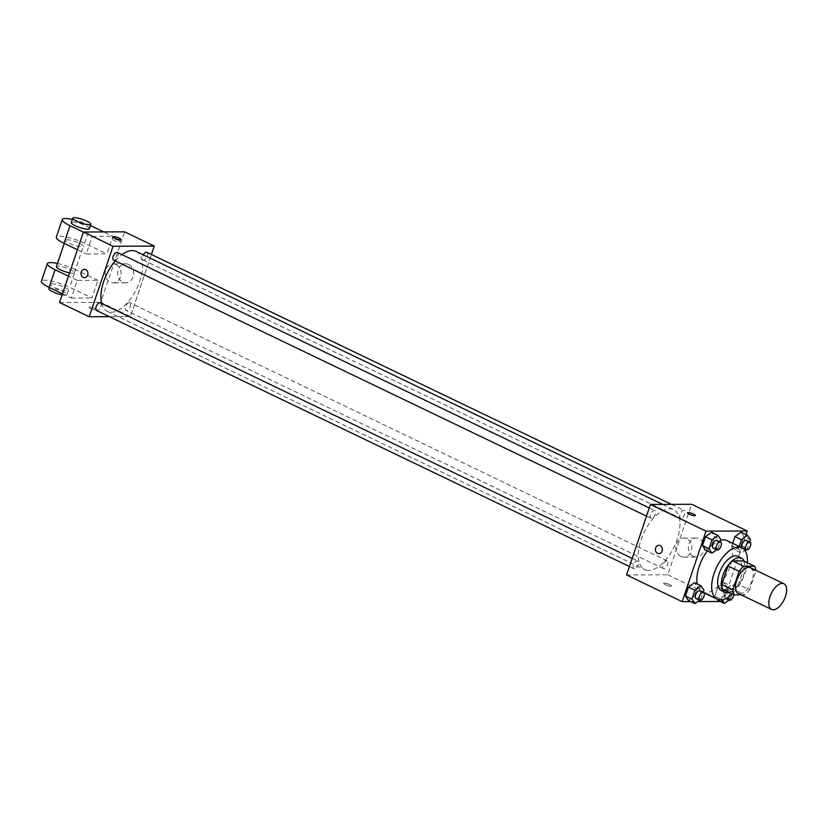 <?xml version="1.0" encoding="UTF-8"?>
<svg xmlns="http://www.w3.org/2000/svg" width="828" height="828" viewBox="0 0 828 828"><rect width="100%" height="100%" fill="white"/><g stroke="black" fill="none" stroke-linecap="round" stroke-linejoin="round"><path stroke-width="0.62" stroke-dasharray="4.14 3.1" d="M750.52 567.718A14.262 7.152 -64.3 0 1 751.482 582.115A14.262 7.152 -64.3 0 1 739.87 593.79A14.262 7.152 -64.3 0 1 738.172 593.417M743.492 560.877A18.402 9.232 -64.3 0 1 744.734 565.917L738.462 584.465L749.578 589.805L755.85 571.258A18.402 9.232 -64.3 0 0 755.788 570.244M741.215 594.877L744.921 594.866A18.402 9.232 -64.3 0 0 749.578 589.805M722.968 589.567L733.805 589.526L744.921 594.866M738.462 584.465A18.402 9.232 -64.3 0 1 733.805 589.526M729.199 592.558A19.013 9.532 115.7 0 0 741.826 579.352A19.013 9.532 115.7 0 0 744.248 561.239M737.758 556.312A19.013 9.532 -64.3 0 1 739.042 575.501A19.013 9.532 -64.3 0 1 723.558 591.068A19.013 9.532 -64.3 0 1 721.291 590.581M744.734 565.917L755.85 571.258M747.27 562.698A28.514 14.304 -64.3 0 1 732.221 594.018M727.046 540.622A28.514 14.304 -64.3 0 1 728.971 569.405A28.514 14.304 -64.3 0 1 705.756 592.755A28.514 14.304 -64.3 0 1 702.351 592.02A28.514 14.304 -64.3 0 1 697.228 584.009M707.35 550.972A28.514 14.304 -64.3 0 1 720.846 540.291M716.562 549.792L717.99 548.726L711.5 545.611L705.487 550.082L711.5 545.611L714.523 536.71L711.521 532.269L714.523 536.71L721.002 539.825M739.176 546.449L738.431 548.643L731.942 545.528L732.687 543.323L731.942 545.528L734.943 549.958L740.956 545.486L743.968 536.585L740.967 532.156L743.968 536.585L750.458 539.701M690.78 601.625L697.621 601.594M720.236 601.501L723.361 601.49L746.018 534.577M699.494 600.196L700.923 599.141L694.444 596.015L688.43 600.486L694.444 596.015L697.455 587.114L694.454 582.684L697.455 587.114L703.945 590.229M728.95 600.083L730.379 599.017L723.889 595.901L717.886 600.372L723.889 595.901L726.912 587L723.91 582.56L717.897 587.031L714.885 595.932L716.996 599.058L714.885 595.932L721.871 599.793M648.666 570.461A33.265 16.684 -64.3 0 1 644.701 569.602A33.265 16.684 -64.3 0 1 644.07 532.383A33.265 16.684 -64.3 0 1 673.516 509.624A33.265 16.684 -64.3 0 1 675.762 543.209A33.265 16.684 -64.3 0 1 648.666 570.461M626.579 574.942L667.772 574.777L691.639 504.273M681.03 518.307A4.275 2.142 -64.3 0 1 680.512 518.204A4.275 2.142 -64.3 0 1 680.43 513.422A4.275 2.142 -64.3 0 1 684.218 510.493A4.275 2.142 -64.3 0 1 684.508 514.809A4.275 2.142 -64.3 0 1 681.03 518.307M651.574 518.431A4.275 2.142 -64.3 0 1 651.067 518.318A4.275 2.142 -64.3 0 1 650.984 513.536A4.275 2.142 -64.3 0 1 654.772 510.607A4.275 2.142 -64.3 0 1 655.051 514.933A4.275 2.142 -64.3 0 1 651.574 518.431M634.507 568.846A4.275 2.142 -64.3 0 1 634 568.732A4.275 2.142 -64.3 0 1 633.917 563.951A4.275 2.142 -64.3 0 1 637.705 561.022A4.275 2.142 -64.3 0 1 637.995 565.338A4.275 2.142 -64.3 0 1 634.507 568.846M666.644 560.794A4.275 2.142 115.7 0 0 663.166 564.292A4.275 2.142 115.7 0 0 663.456 568.608A4.275 2.142 115.7 0 0 667.233 565.69A4.275 2.142 115.7 0 0 667.161 560.898A4.275 2.142 115.7 0 0 666.644 560.794M667.772 574.777L723.361 601.49M693.398 556.354A9.501 7.99 -90.2 0 0 696.42 557.047A9.501 7.99 -90.2 0 0 704.369 547.505A9.501 7.99 -90.2 0 0 696.348 538.034A9.501 7.99 -90.2 0 0 688.534 545.745A9.501 7.99 -90.2 0 0 693.398 556.354M664.315 583.098A4.161 0.849 18.7 0 0 663.621 583.326A4.161 0.849 18.7 0 0 667.285 585.458A4.161 0.849 18.7 0 0 671.498 585.986A4.161 0.849 18.7 0 0 668.869 584.237A4.161 0.849 18.7 0 0 664.315 583.098A4.161 0.849 18.7 0 0 663.621 583.316A4.161 0.849 18.7 0 0 667.285 585.458A4.161 0.849 18.7 0 0 671.498 585.986A4.161 0.849 18.7 0 0 668.869 584.226A4.161 0.849 18.7 0 0 664.315 583.098M695.365 515.492L695.365 515.492A4.161 0.849 -161.3 0 1 694.671 515.72A4.161 0.849 -161.3 0 1 690.117 514.581A4.161 0.849 -161.3 0 1 687.488 512.822L687.488 512.822M680.854 556.406A9.501 7.99 -90.2 0 0 683.876 557.099A9.501 7.99 -90.2 0 0 691.825 547.556A9.501 7.99 -90.2 0 0 683.804 538.086A9.501 7.99 -90.2 0 0 675.99 545.797A9.501 7.99 -90.2 0 0 680.854 556.406M658.881 545.331L658.881 545.331A4.161 3.498 89.8 0 1 662.39 549.471A4.161 3.498 89.8 0 1 658.912 553.653L658.912 553.653M136.144 251.433A33.265 16.684 -64.3 0 1 138.379 285.018A33.265 16.684 -64.3 0 1 111.294 312.259A33.265 16.684 -64.3 0 1 107.329 311.4A33.265 16.684 -64.3 0 1 101.658 303.462M115.278 260.892A33.265 16.684 -64.3 0 1 121.944 254.61M129.272 302.593A4.275 2.142 115.7 0 0 125.784 306.101A4.275 2.142 115.7 0 0 126.073 310.417A4.275 2.142 115.7 0 0 129.861 307.488A4.275 2.142 115.7 0 0 129.779 302.706A4.275 2.142 115.7 0 0 129.272 302.593M117.39 252.416A4.275 2.142 -64.3 0 1 117.679 256.732A4.275 2.142 -64.3 0 1 114.192 260.24A4.275 2.142 -64.3 0 1 113.684 260.127M100.323 302.831A4.275 2.142 -64.3 0 1 100.612 307.147A4.275 2.142 -64.3 0 1 97.135 310.645A4.275 2.142 -64.3 0 1 96.617 310.541M146.846 252.292A4.275 2.142 -64.3 0 1 147.136 256.618A4.275 2.142 -64.3 0 1 143.648 260.116A4.275 2.142 -64.3 0 1 143.141 260.002A4.275 2.142 -64.3 0 1 143.244 254.848M130.4 316.586L109.389 316.669L130.4 316.586L151.41 254.496L130.4 316.586L100.747 302.334L124.614 231.84M730.379 599.017L733.391 590.116L730.399 585.675L724.386 590.147L721.364 599.048M726.042 598.551A4.275 2.142 -64.3 0 1 725.525 598.437A4.275 2.142 -64.3 0 1 725.452 593.655A4.275 2.142 -64.3 0 1 729.23 590.726A4.275 2.142 -64.3 0 1 729.52 595.042A4.275 2.142 -64.3 0 1 726.042 598.551M723.889 595.901L726.912 587L723.91 582.56L730.399 585.675M723.91 582.56L717.897 587.031L724.386 590.147M717.897 587.031L714.885 595.932M726.912 587L733.391 590.116M728.599 596.947A4.275 2.142 -64.3 0 1 732.935 592.506A4.275 2.142 -64.3 0 1 733.753 594.752M738.431 548.643L741.433 553.073L744.952 550.454M746.007 549.668L747.446 548.602L749.692 541.947M746.297 540.322A4.275 2.142 -64.3 0 1 746.587 544.638A4.275 2.142 -64.3 0 1 743.099 548.136A4.275 2.142 -64.3 0 1 742.592 548.032M731.942 545.528L734.943 549.958L741.433 553.073M734.943 549.958L740.956 545.486L747.446 548.602M740.956 545.486L743.968 536.585M700.923 599.141L703.179 592.475M699.784 590.85A4.275 2.142 -64.3 0 1 700.074 595.166A4.275 2.142 -64.3 0 1 696.586 598.665A4.275 2.142 -64.3 0 1 696.079 598.561M694.444 596.015L697.455 587.114M717.99 548.726L720.246 542.071M716.841 540.436A4.275 2.142 -64.3 0 1 717.131 544.752A4.275 2.142 -64.3 0 1 713.653 548.26A4.275 2.142 -64.3 0 1 713.136 548.146M711.5 545.611L714.523 536.71M90.873 308.658A4.161 0.849 -161.3 0 1 89.186 307.323A4.161 0.849 -161.3 0 1 93.398 307.85A4.161 0.849 -161.3 0 1 97.062 309.982A4.161 0.849 -161.3 0 1 94.827 310.014A4.161 0.849 -161.3 0 1 90.873 308.658M90.873 308.668A4.161 0.849 18.7 0 0 94.827 310.014A4.161 0.849 18.7 0 0 97.062 309.993A4.161 0.849 18.7 0 0 93.398 307.85A4.161 0.849 18.7 0 0 89.186 307.323A4.161 0.849 18.7 0 0 90.873 308.668M59.554 302.51L100.747 302.334M128.63 264.505A9.501 7.99 -90.2 0 0 125.608 263.811A9.501 7.99 -90.2 0 0 117.659 273.354A9.501 7.99 -90.2 0 0 125.69 282.824A9.501 7.99 -90.2 0 0 133.494 275.113A9.501 7.99 -90.2 0 0 128.63 264.505M116.096 264.556A9.501 7.99 89.8 0 1 120.96 275.165A9.501 7.99 89.8 0 1 113.146 282.876A9.501 7.99 89.8 0 1 105.115 273.406A9.501 7.99 89.8 0 1 113.074 263.863A9.501 7.99 89.8 0 1 116.096 264.556M118.487 240.368A4.161 0.849 18.7 0 0 114.523 239.013A4.161 0.849 18.7 0 0 112.297 239.044A4.161 0.849 18.7 0 0 115.961 241.176A4.161 0.849 18.7 0 0 120.174 241.704A4.161 0.849 18.7 0 0 118.487 240.368M84.477 277.649L84.477 277.649A4.161 3.498 -90.2 0 0 87.954 273.478A4.161 3.498 -90.2 0 0 84.446 269.328L84.446 269.328M62.504 293.805L71.343 298.059L77.314 280.433L97.911 280.35L91.939 297.976L69.707 287.295A19.013 3.892 18.7 0 0 51.605 281.116A19.013 3.892 18.7 0 0 41.4 281.241M71.343 298.059L91.939 297.976M83.38 232.119L92.229 236.373L86.257 253.989L106.853 253.906L112.825 236.28L103.738 231.923M92.229 236.373L112.825 236.28M69.583 272.878A9.501 1.946 18.7 0 0 74.375 272.754A9.501 1.946 18.7 0 0 68.372 268.738A9.501 1.946 18.7 0 0 57.96 266.15A9.501 1.946 18.7 0 0 56.366 266.657M77.314 280.433L68.465 276.179M97.911 280.35L75.669 269.669L69.707 287.295M57.453 263.47A19.013 3.892 -161.3 0 1 75.669 269.669M66.913 239.706A9.501 1.946 18.7 0 0 65.319 240.223A9.501 1.946 18.7 0 0 73.702 245.109A9.501 1.946 18.7 0 0 83.328 246.32A9.501 1.946 18.7 0 0 77.314 242.304A9.501 1.946 18.7 0 0 66.913 239.706M90.583 225.599L84.622 243.225L106.853 253.906M77.418 249.745L86.257 253.989M84.622 243.225A19.013 3.892 18.7 0 0 66.519 237.056A19.013 3.892 18.7 0 0 56.314 237.17M51.998 283.776A9.501 1.946 18.7 0 0 50.404 284.283A9.501 1.946 18.7 0 0 58.788 289.179A9.501 1.946 18.7 0 0 68.413 290.38A9.501 1.946 18.7 0 0 62.4 286.364A9.501 1.946 18.7 0 0 51.998 283.776M62.131 294.913A9.501 1.946 18.7 0 0 66.923 294.789A9.501 1.946 18.7 0 0 60.91 290.773A9.501 1.946 18.7 0 0 50.508 288.175A9.501 1.946 18.7 0 0 48.914 288.693M89.289 228.694A9.501 1.946 18.7 0 0 80.916 223.798A9.501 1.946 18.7 0 0 71.28 222.597M90.376 225.495A19.013 3.892 18.7 0 0 72.367 219.399M702.351 592.02L703.2 592.434M683.876 557.099L696.42 557.047M683.804 538.086L696.348 538.034M107.329 311.4L644.701 569.602M662.628 504.397L673.516 509.624M667.161 560.898L129.779 302.706M663.456 568.608L126.073 310.417M646.492 516.123L651.067 518.318M649.255 507.957L654.772 510.607M629.425 566.538L634 568.732M632.188 558.372L637.705 561.022M143.141 260.002L680.512 518.204M671.456 504.355L684.218 510.493M729.23 590.726L732.935 592.506M125.608 263.811L113.074 263.863M125.69 282.824L113.146 282.876M113.053 236.818L112.297 239.044M120.929 239.489L120.174 241.704M74.375 272.754L83.328 246.32M64.242 243.411L65.319 240.223M66.923 294.789L68.413 290.38M49.328 287.482L50.404 284.283"/><path stroke-width="1.24" d="M773.228 609.812A14.262 7.152 -64.3 0 1 771.53 609.439A14.262 7.152 -64.3 0 1 771.261 593.5A14.262 7.152 -64.3 0 1 783.878 583.74A14.262 7.152 -64.3 0 1 784.84 598.137A14.262 7.152 -64.3 0 1 773.228 609.812M771.53 609.439L738.172 593.417A14.262 7.152 -64.3 0 1 737.903 577.468A14.262 7.152 -64.3 0 1 750.52 567.718L783.878 583.74M754.618 566.228L743.782 566.269A18.402 9.232 -64.3 0 0 739.125 571.33L727.998 565.979A18.402 9.232 -64.3 0 1 732.656 560.929L743.492 560.877L754.618 566.228A18.402 9.232 -64.3 0 1 755.788 570.244M739.125 571.33L732.842 589.878A18.402 9.232 -64.3 0 0 734.084 594.908L741.215 594.877M727.998 565.979L721.726 584.537L732.842 589.878M721.726 584.537A18.402 9.232 -64.3 0 0 722.968 589.567L734.084 594.908M744.248 561.239A19.013 9.532 115.7 0 0 741.464 558.093A19.013 9.532 115.7 0 0 722.937 575.263A19.013 9.532 115.7 0 0 724.997 592.362A19.013 9.532 115.7 0 0 729.199 592.558M724.997 592.362L721.291 590.581A19.013 9.532 -64.3 0 1 719.221 573.483A19.013 9.532 -64.3 0 1 737.758 556.312L741.464 558.093M732.656 560.929L743.782 566.269M732.221 594.018A28.514 14.304 -64.3 0 1 720.577 599.886A28.514 14.304 -64.3 0 1 717.172 599.151A28.514 14.304 -64.3 0 1 716.634 567.252A28.514 14.304 -64.3 0 1 741.878 547.743A28.514 14.304 -64.3 0 1 747.27 562.698M697.228 584.009A28.514 14.304 -64.3 0 1 707.35 550.972M720.846 540.291A28.514 14.304 -64.3 0 1 727.046 540.622L741.878 547.743M720.246 542.071L721.002 539.825L718 535.385L711.521 532.269L705.508 536.741L702.496 545.642L705.487 550.082L711.976 553.197L716.562 549.792M749.692 541.947L750.458 539.701L747.456 535.271L740.967 532.156L734.964 536.627L732.687 543.323L734.964 536.627L741.443 539.742L739.176 546.449M746.018 534.577L747.229 530.986L706.036 531.152L682.168 601.656L690.78 601.625M697.621 601.594L720.236 601.501M703.179 592.475L703.945 590.229L700.943 585.8L694.454 582.684L688.441 587.155L685.429 596.056L688.43 600.486L694.92 603.602L699.494 600.196M717.886 600.372L716.996 599.058L717.886 600.372L724.365 603.488L728.95 600.083M747.229 530.986L691.639 504.273L650.446 504.449L626.579 574.942L682.168 601.656M650.446 504.449L706.036 531.152M658.912 553.653A4.161 3.498 89.8 0 1 657.598 553.342A4.161 3.498 89.8 0 1 655.465 548.705A4.161 3.498 89.8 0 1 658.881 545.331A4.161 3.498 89.8 0 1 662.39 549.471A4.161 3.498 89.8 0 1 658.912 553.653A4.161 3.498 89.8 0 1 657.587 553.342A4.161 3.498 89.8 0 1 655.465 548.705A4.161 3.498 89.8 0 1 658.881 545.331M694.671 515.709A4.161 0.849 -161.3 0 1 690.117 514.581A4.161 0.849 -161.3 0 1 687.488 512.822A4.161 0.849 -161.3 0 1 691.701 513.35A4.161 0.849 -161.3 0 1 695.365 515.482A4.161 0.849 -161.3 0 1 694.671 515.709M687.488 512.822A4.161 0.849 -161.3 0 1 691.701 513.35A4.161 0.849 -161.3 0 1 695.365 515.492M101.658 303.462A33.265 16.684 -64.3 0 1 115.278 260.892M121.944 254.61A33.265 16.684 -64.3 0 1 136.144 251.433L662.628 504.397M646.492 516.123L113.684 260.127A4.275 2.142 -64.3 0 1 113.602 255.345A4.275 2.142 -64.3 0 1 117.39 252.416L649.255 507.957M629.425 566.538L96.617 310.541A4.275 2.142 -64.3 0 1 96.545 305.749A4.275 2.142 -64.3 0 1 100.323 302.831L632.188 558.372M143.244 254.848A4.275 2.142 -64.3 0 1 146.846 252.292L671.456 504.355M83.421 232.006L124.614 231.84L154.256 246.082L151.41 254.496L154.256 246.082L113.063 246.247L89.207 316.751L109.389 316.669L89.207 316.751L59.554 302.51L83.421 232.006L113.063 246.247L89.207 316.751M721.871 599.793L724.365 603.488M733.753 594.752A4.275 2.142 -64.3 0 1 729.747 600.331A4.275 2.142 -64.3 0 1 729.23 600.217A4.275 2.142 -64.3 0 1 728.599 596.947M747.456 535.271L741.443 539.742M744.952 550.454L746.007 549.668M746.297 549.813L742.592 548.032A4.275 2.142 -64.3 0 1 742.509 543.24A4.275 2.142 -64.3 0 1 746.297 540.322L750.002 542.102A4.275 2.142 -64.3 0 1 750.292 546.418A4.275 2.142 -64.3 0 1 746.804 549.916A4.275 2.142 -64.3 0 1 746.297 549.813A4.275 2.142 -64.3 0 1 746.214 545.021A4.275 2.142 -64.3 0 1 750.002 542.102M740.967 532.156L734.964 536.627M700.943 585.8L694.93 590.271L691.918 599.172L694.92 603.602M699.784 600.341L696.079 598.561A4.275 2.142 -64.3 0 1 695.996 593.769A4.275 2.142 -64.3 0 1 699.784 590.85L703.49 592.631A4.275 2.142 -64.3 0 1 703.779 596.947A4.275 2.142 -64.3 0 1 700.291 600.445A4.275 2.142 -64.3 0 1 699.784 600.341A4.275 2.142 -64.3 0 1 699.701 595.549A4.275 2.142 -64.3 0 1 703.49 592.631M694.454 582.684L688.441 587.155L694.93 590.271M688.441 587.155L685.429 596.056L691.918 599.172M685.429 596.056L688.43 600.486M718 535.385L711.997 539.856L708.975 548.767L711.976 553.197M716.841 549.927L713.136 548.146A4.275 2.142 -64.3 0 1 713.053 543.365A4.275 2.142 -64.3 0 1 716.841 540.436L720.546 542.216A4.275 2.142 -64.3 0 1 720.836 546.532A4.275 2.142 -64.3 0 1 717.358 550.04A4.275 2.142 -64.3 0 1 716.841 549.927A4.275 2.142 -64.3 0 1 716.769 545.145A4.275 2.142 -64.3 0 1 720.546 542.216M711.521 532.269L705.508 536.741L711.997 539.856M705.508 536.741L702.496 545.642L708.975 548.767M702.496 545.642L705.487 550.082M119.242 238.143A4.161 0.849 -161.3 0 1 120.929 239.489A4.161 0.849 -161.3 0 1 116.717 238.961A4.161 0.849 -161.3 0 1 113.053 236.818A4.161 0.849 -161.3 0 1 115.278 236.798A4.161 0.849 -161.3 0 1 119.242 238.143M154.256 246.082L113.063 246.247M84.446 269.328A4.161 3.498 -90.2 0 0 81.216 271.926A4.161 3.498 89.8 0 1 84.446 269.328A4.161 3.498 89.8 0 1 87.954 273.478A4.161 3.498 89.8 0 1 84.477 277.649A4.161 3.498 89.8 0 1 81.216 271.926A4.161 3.498 -90.2 0 0 84.477 277.649M64.242 243.411L56.366 266.657A9.501 1.946 18.7 0 0 60.444 269.835A9.501 1.946 18.7 0 0 69.583 272.878M68.465 276.179L55.072 269.752A19.013 3.892 -161.3 0 1 47.362 263.614A19.013 3.892 -161.3 0 1 57.453 263.47M72.367 219.399A19.013 3.892 18.7 0 0 62.276 219.544L56.314 237.17A19.013 3.892 18.7 0 0 64.025 243.308L77.418 249.745M47.362 263.614L41.4 281.241A19.013 3.892 18.7 0 0 49.111 287.378L62.504 293.805M49.328 287.482L48.914 288.693A9.501 1.946 18.7 0 0 52.992 291.87A9.501 1.946 18.7 0 0 62.131 294.913M72.771 218.188L71.28 222.597A9.501 1.946 18.7 0 0 77.294 226.613A9.501 1.946 18.7 0 0 87.696 229.201A9.501 1.946 18.7 0 0 89.289 228.694L90.78 224.284A9.501 1.946 -161.3 0 1 89.196 224.802A9.501 1.946 -161.3 0 1 78.784 222.204A9.501 1.946 -161.3 0 1 72.771 218.188A9.501 1.946 -161.3 0 1 82.407 219.389A9.501 1.946 -161.3 0 1 90.78 224.284M103.738 231.923L90.583 225.599A19.013 3.892 18.7 0 0 90.376 225.495M62.276 219.544A19.013 3.892 18.7 0 0 69.987 225.682L83.38 232.119M55.072 269.752L49.111 287.378M69.987 225.682L64.025 243.308M703.2 592.434L717.172 599.151M725.794 598.561L729.23 600.217"/></g></svg>
